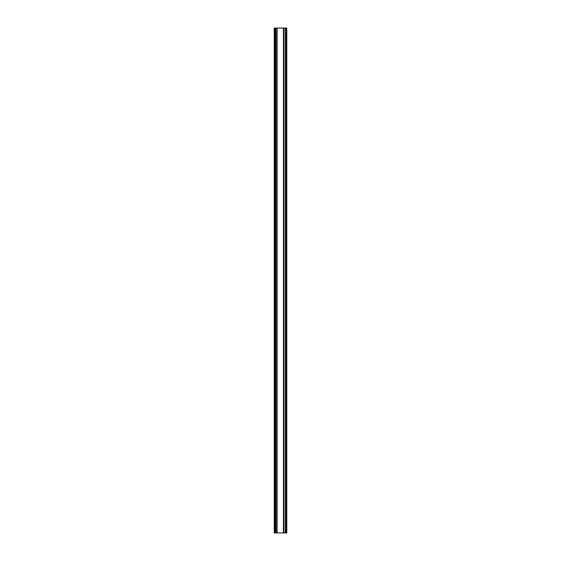 <?xml version="1.0" encoding="UTF-8"?>
<svg xmlns="http://www.w3.org/2000/svg" width="561" height="561" viewBox="0 0 561 561"><rect width="100%" height="100%" fill="white"/><g stroke="black" fill="none" stroke-linecap="round" stroke-linejoin="round"><path stroke-width="0.84" d="M286.769 532.95L286.769 28.05L286.769 532.95L275.276 532.95L275.276 28.05L274.231 28.05L274.231 532.95L274.231 28.05M286.769 28.05L283.866 28.05L283.866 532.95L283.866 28.05L275.276 28.05M286.124 28.05L286.145 532.95L286.124 28.05M277.134 532.95L277.134 28.05M275.276 532.95L274.231 532.95M286.601 532.95L286.601 28.05M286.061 532.95L286.061 28.05M285.942 532.95L285.942 28.05M285.886 532.95L285.886 28.05M285.535 532.95L285.535 28.05M285.416 532.95L285.416 28.05M283.95 532.95L283.95 28.05M283.614 532.95L283.614 28.05M283.431 532.95L283.431 28.05M277.05 532.95L277.05 28.05M276.005 532.95L276.005 28.05M275.886 532.95L275.886 28.05M275.535 532.95L275.535 28.05M275.479 532.95L275.479 28.05M275.36 532.95L275.36 28.05M274.399 532.95L274.399 28.05"/></g></svg>
